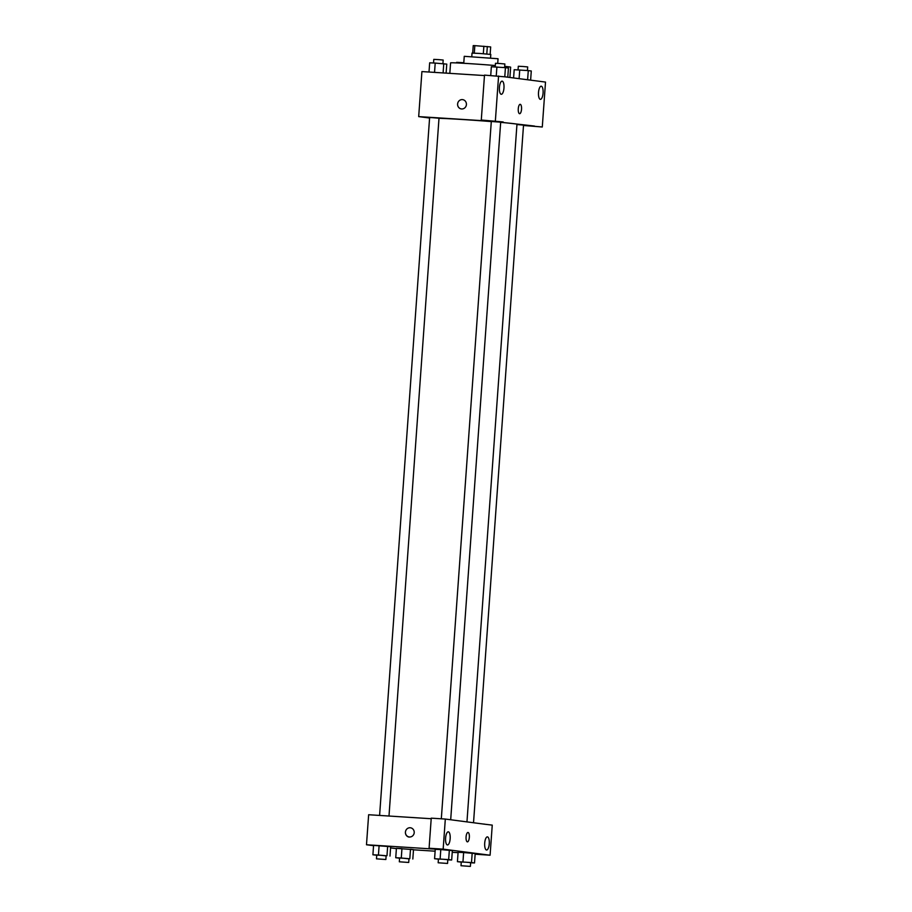 <?xml version="1.0" encoding="UTF-8"?>
<svg xmlns="http://www.w3.org/2000/svg" width="912" height="912" viewBox="0 0 912 912"><rect width="100%" height="100%" fill="white"/><g stroke="black" fill="none" stroke-linecap="round" stroke-linejoin="round"><path stroke-width="1.37" d="M474.297 53.135L474.833 45.646L473.237 45.6L472.701 53.078M474.833 45.646L490.667 46.934L490.143 54.321M486.791 53.99L487.327 46.501M471.789 56.555L472.028 53.101L479.769 53.455L490.804 54.446L490.553 57.901M483.326 53.717L483.862 46.216M463.752 63.293L464.254 56.316L498.043 58.733L497.713 63.384M504.689 66.371A30.107 0.638 4.1 0 1 508.771 66.827A30.107 0.638 4.1 0 1 510.64 67.18L509.911 77.417M449.821 73.359L450.574 62.882A30.107 0.638 4.1 0 1 495.319 65.527M505.487 76.904L545.513 82.08L542.287 126.996L523.511 125.354M429.586 118.024L418.688 116.611L421.914 71.581L484.466 75.559M462.612 99.625A4.708 4.412 -82.6 0 0 457.607 104.014A4.708 4.412 97.4 0 1 462.612 99.625A4.708 4.412 97.4 0 1 466.385 104.857A4.708 4.412 97.4 0 1 457.607 104.014A4.708 4.412 -82.6 0 0 461.404 108.961M506.411 76.961L484.5 75.115L481.285 120.031L534.466 126.05M418.688 116.611L503.185 122.003M503.971 88.008A6.589 2.291 93.6 0 0 502.113 81.145A6.589 2.291 93.6 0 0 499.4 87.563A6.589 2.291 93.6 0 0 501.269 94.289A6.589 2.291 93.6 0 0 503.971 88.008M481.285 120.031L503.185 121.946M498.579 76.004L495.364 120.931M542.287 126.996L523.499 125.491M543.073 93.07A6.589 2.291 93.6 0 0 541.215 86.195A6.589 2.291 93.6 0 0 538.502 92.625A6.589 2.291 93.6 0 0 540.383 99.351A6.589 2.291 93.6 0 0 543.073 93.07M519.566 113.704A4.708 1.642 -86.4 0 1 518.267 108.859A4.708 1.642 -86.4 0 1 520.193 104.321A4.708 1.642 -86.4 0 1 521.539 109.121A4.708 1.642 -86.4 0 1 519.601 113.704A4.708 1.642 -86.4 0 1 519.566 113.704M519.601 113.704A4.708 1.642 93.6 0 0 521.527 109.121A4.708 1.642 93.6 0 0 520.193 104.321M450.688 819.751L500.688 122.162L491.306 121.49L441.317 818.794M473.522 822.761L523.522 125.115L516.944 124.545M388.991 816.035L439.003 118.229L432.687 117.682L429.62 117.557L379.597 815.442M491.294 121.581A40.504 0.866 -175.9 0 0 462.544 119.518A40.504 0.866 -175.9 0 0 439.003 118.321M466.955 821.917L516.967 124.226A40.504 0.866 -175.9 0 0 500.677 122.368M484.42 824.174L445.318 819.056L443.164 849.14L490.086 855.217L492.252 825.121L484.42 824.174M373.555 845.686L366.487 844.763L368.642 814.735L431.194 818.725M467.4 841.856A4.708 1.642 93.6 0 0 469.327 837.376A4.708 1.642 -86.4 0 1 467.4 841.856A4.708 1.642 -86.4 0 1 466.066 837.056A4.708 1.642 -86.4 0 1 468.004 832.462A4.708 1.642 -86.4 0 1 469.338 837.376A4.708 1.642 93.6 0 0 468.004 832.462M450.163 838.687A6.589 2.291 -86.4 0 1 447.461 844.957A6.589 2.291 -86.4 0 1 445.592 838.242A6.589 2.291 -86.4 0 1 448.305 831.812A6.589 2.291 -86.4 0 1 450.163 838.687M489.265 843.737A6.589 2.291 -86.4 0 1 486.563 850.018A6.589 2.291 -86.4 0 1 484.694 843.304A6.589 2.291 -86.4 0 1 487.407 836.874A6.589 2.291 -86.4 0 1 489.265 843.737M490.086 855.217L475.141 854.202M483.508 824.049L484.432 824.117M445.318 819.056L431.239 818.155L429.085 848.24L436.905 849.254L366.487 844.763M429.085 848.24L443.164 849.14M438.421 859.161L434.579 858.716L435.252 849.334L440.781 849.585L452.352 850.611L449.342 850.223L448.67 859.606L451.679 860.005L447.815 859.822M386.984 855.684L387.657 846.29L390.667 846.689L373.578 845.401L379.107 845.652L378.434 855.034L386.129 855.889M409.819 858.637L410.491 849.254L413.501 849.642L396.412 848.354L401.953 848.605L401.28 857.987L408.964 858.842M461.267 862.114L457.425 861.669L458.098 852.287L463.615 852.538L475.186 853.575L472.177 853.176L471.504 862.57L474.514 862.957L470.649 862.775M396.389 848.639L390.575 847.886M458.063 852.663L452.227 852.287M435.127 851.192L413.489 849.813M410.423 827.777A4.708 4.412 -82.6 0 0 405.418 832.166A4.708 4.412 97.4 0 1 410.423 827.777A4.708 4.412 97.4 0 1 414.185 833.009A4.708 4.412 97.4 0 1 405.418 832.166A4.708 4.412 -82.6 0 0 409.214 837.113M399.581 858.192L395.74 857.736L401.28 857.987M408.713 862.467L408.975 858.716L404.29 858.283L399.593 858.044L399.319 861.794L408.713 862.467L399.319 861.794M412.828 859.024L413.501 849.642M395.74 857.736L396.412 848.354M376.747 855.228L372.905 854.783L378.434 855.034M385.867 859.514L386.141 855.764L381.455 855.319L376.759 855.091L376.485 858.842L385.867 859.514L376.485 858.842M389.994 856.072L390.667 846.689M372.905 854.783L373.578 845.401M457.425 861.669L471.504 862.57M470.387 866.4L470.66 862.649L465.975 862.205L461.278 861.977L461.005 865.727L470.387 866.4L461.005 865.727M462.954 861.92L463.627 852.538L458.098 852.287M474.514 862.957L475.186 853.575M434.579 858.716L448.67 859.606M447.553 863.447L447.826 859.697L443.141 859.252L438.433 859.024L438.17 862.775L447.553 863.447L438.17 862.775M440.12 858.967L440.792 849.585L435.252 849.334M451.679 860.005L452.352 850.611M463.798 62.757L456.627 62.335L456.593 62.928M429.005 72.025L429.666 62.825L435.206 63.076L446.766 64.114L446.116 73.12M434.534 72.379L435.206 63.076M443.095 72.926L443.756 63.715M442.924 63.658L443.175 60.044L438.49 59.611L433.793 59.371L433.531 62.996M513.604 77.896L514.186 69.711L528.276 70.6L531.286 70.999L530.624 80.096M519.11 78.603L519.726 69.962M527.615 79.709L528.276 70.6M527.444 70.543L527.695 66.929L523.009 66.496L518.312 66.257L518.05 69.882M490.724 75.514L491.351 66.758L505.43 67.648L508.44 68.035L507.79 77.144M496.253 75.856L496.892 67.009M504.781 76.813L505.43 67.648M504.598 67.591L504.86 63.977L500.175 63.544L495.478 63.304L495.216 66.929"/></g></svg>
